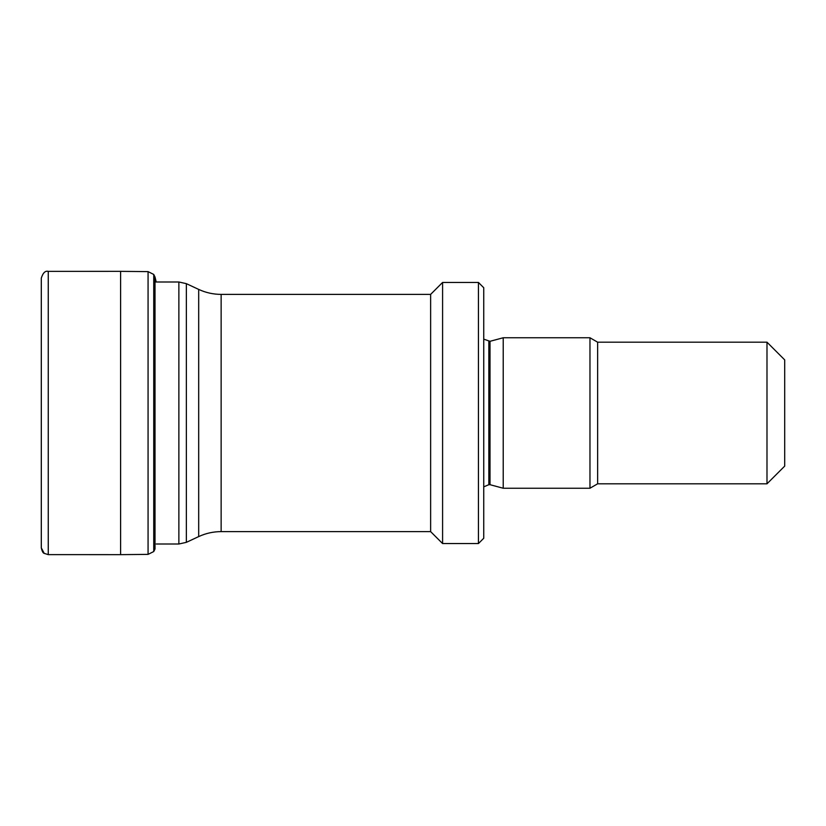 <?xml version="1.0" encoding="UTF-8"?>
<svg xmlns="http://www.w3.org/2000/svg" width="826" height="826" viewBox="0 0 826 826"><rect width="100%" height="100%" fill="white"/><g stroke="black" fill="none" stroke-linecap="round" stroke-linejoin="round"><path stroke-width="1.24" d="M221.141 531.614L430.635 531.614L430.635 294.386L221.141 294.386L221.141 531.614C213.294 531.634 205.819 533.286 198.694 536.59L198.694 289.41L186.356 283.659L186.356 542.341L178.87 544.004L178.87 281.996L155.009 281.996M430.635 531.614L442.591 543.56L442.591 282.44L430.635 294.386M478.44 282.44L483.747 287.747L483.747 538.253L478.44 543.56L478.44 282.44L442.591 282.44M488.837 341.303L488.837 484.697L490.004 484.697L490.004 341.303L483.747 339.145M490.004 484.697L503.22 488.238L503.22 337.762L490.004 341.303M766.993 483.809L766.993 342.191L784.7 359.888L784.7 466.112L766.993 483.809L597.632 483.809L589.971 488.238L589.971 337.762L503.22 337.762M597.632 483.809L597.632 342.191L589.971 337.762M48.259 271.372L120.606 271.351L120.606 554.649L48.259 554.628L44.212 553.368L41.3 547.865C42.085 551.324 43.055 553.162 44.212 553.368L48.259 554.628L48.259 271.372C45.275 270.577 42.962 272.828 41.3 278.135L41.3 547.865M120.606 271.351L148.071 271.62L153.75 274.449L153.75 551.551L148.071 554.38L120.606 554.649M41.3 278.135L41.3 412.071M148.071 271.62L148.071 554.38M153.75 274.449L155.009 277.02L155.009 548.98L153.75 551.551M41.3 412.112L41.3 547.731M178.87 544.004L156.228 544.004M178.87 281.996L186.356 283.659M198.694 536.59L186.356 542.341M198.694 289.41C205.819 292.714 213.294 294.366 221.141 294.386M478.44 543.56L442.591 543.56M488.837 484.697L483.747 486.855M589.971 488.238L503.22 488.238M766.993 342.191L597.632 342.191M155.009 277.02L156.228 281.996"/></g></svg>

